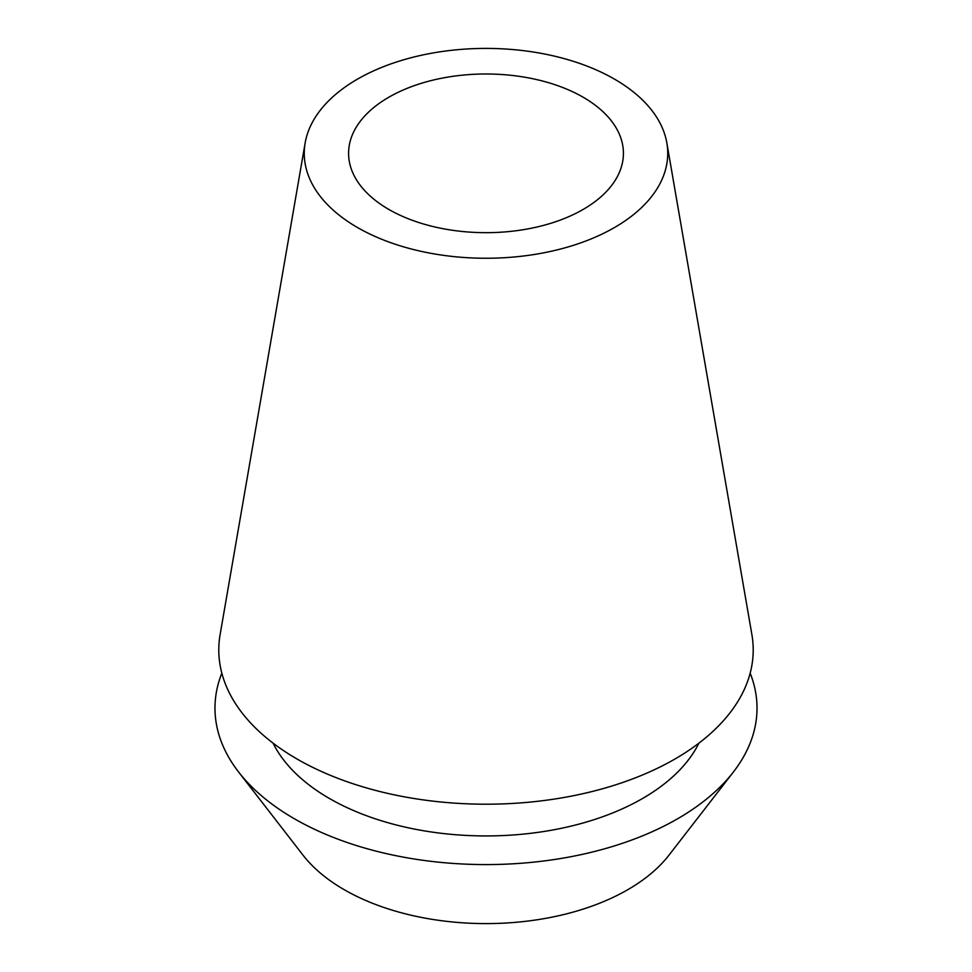 <?xml version="1.0" encoding="UTF-8"?>
<svg xmlns="http://www.w3.org/2000/svg" width="972" height="972" viewBox="0 0 972 972"><rect width="100%" height="100%" fill="white"/><g stroke="black" fill="none" stroke-linecap="round" stroke-linejoin="round"><path stroke-width="1.46" d="M388.824 97.224A137.417 79.34 0 0 0 348.584 153.333A137.417 79.34 0 0 0 433.415 226.634A137.417 79.34 0 0 0 583.176 209.43A137.417 79.34 0 0 0 623.417 153.333A137.417 79.34 0 0 0 538.585 80.032A137.417 79.34 0 0 0 388.824 97.224M238.59 771.987L302.972 855.105A200.499 115.753 0 0 0 627.778 889.696A200.499 115.753 0 0 0 669.028 855.105L733.41 771.987A271.018 156.468 180 0 1 677.642 818.752A271.018 156.468 180 0 1 238.59 771.987A271.018 156.468 180 0 1 221.835 673.146M750.165 673.146A271.018 156.468 180 0 1 733.41 771.987M273.083 743.155A221.397 127.818 0 0 0 642.553 798.498A221.397 127.818 0 0 0 698.917 743.155M305.159 142.908L220.109 634.607A267.215 154.269 0 0 0 371.583 789.349A267.215 154.269 0 0 0 674.945 759.023A267.215 154.269 0 0 0 751.891 634.607L666.841 142.908A181.74 104.927 180 0 1 614.511 227.521A181.74 104.927 180 0 1 408.191 248.152A181.74 104.927 180 0 1 305.159 142.908A181.74 104.927 180 0 1 357.489 79.133A181.74 104.927 180 0 1 547.102 54.517A181.74 104.927 180 0 1 666.841 142.908"/></g></svg>
